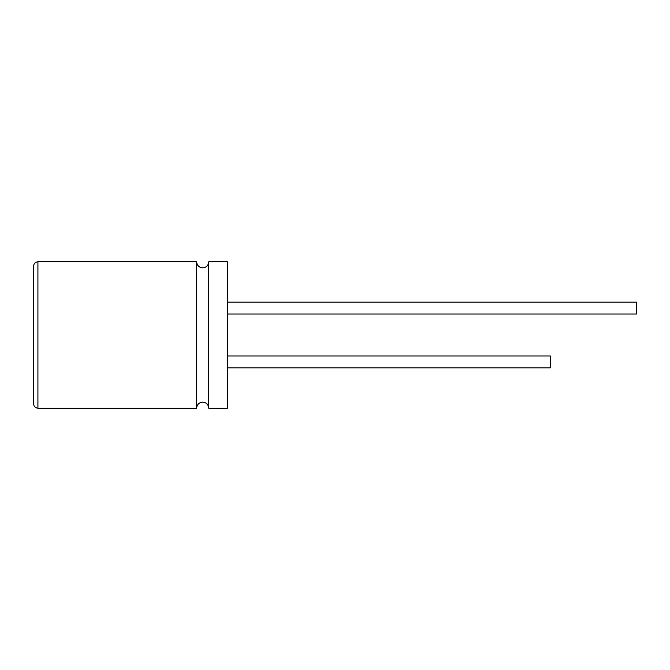<?xml version="1.0" encoding="UTF-8"?>
<svg xmlns="http://www.w3.org/2000/svg" width="670" height="670" viewBox="0 0 670 670"><rect width="100%" height="100%" fill="white"/><g stroke="black" fill="none" stroke-linecap="round" stroke-linejoin="round"><path stroke-width="1" d="M196.628 408.206L196.628 261.794C197.022 265.504 199.04 267.523 202.683 267.849C206.335 267.523 208.353 265.504 208.739 261.794L208.739 408.206C208.353 404.496 206.335 402.477 202.683 402.151C199.04 402.477 197.022 404.496 196.628 408.206L37.914 408.206C35.326 407.98 33.885 406.539 33.609 403.901L33.609 266.099C33.885 263.461 35.326 262.02 37.914 261.794L37.914 408.206M227.398 355.996L550.371 355.996L550.371 367.838L227.398 367.838M227.398 302.162L636.5 302.162L636.5 314.004L227.398 314.004M208.739 261.794L227.398 261.794L227.398 408.206L208.739 408.206M33.609 335L33.609 342.998M33.5 330L33.609 326.893M196.628 261.794L37.914 261.794"/></g></svg>
